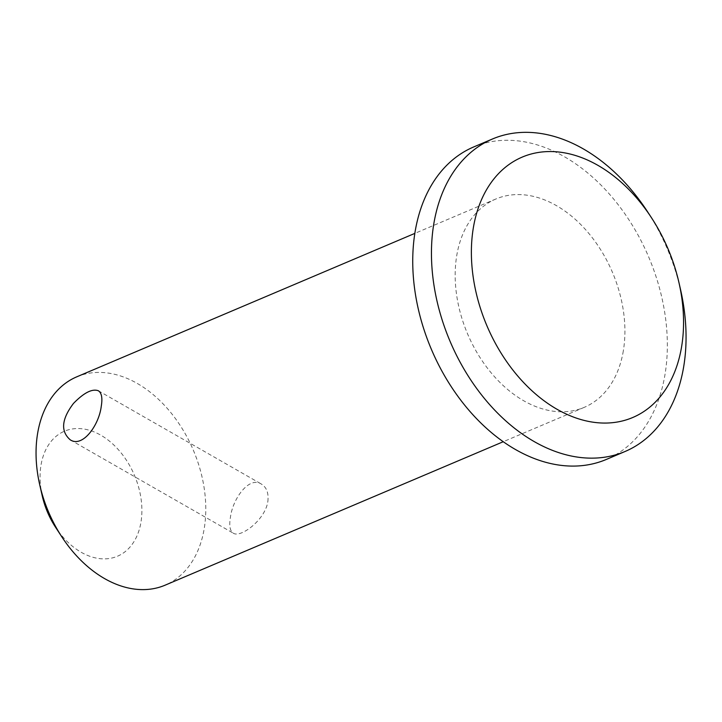 <?xml version="1.0" encoding="UTF-8"?>
<svg xmlns="http://www.w3.org/2000/svg" width="722" height="722" viewBox="0 0 722 722"><rect width="100%" height="100%" fill="white"/><g stroke="black" fill="none" stroke-linecap="round" stroke-linejoin="round"><path stroke-width="0.54" stroke-dasharray="3.61 2.71" d="M647.336 211.411A169.733 118.056 -113 0 1 680.593 289.802M473.749 146.927A169.733 118.056 -113 0 1 612.798 198.027A169.733 118.056 -113 0 1 664.971 374.691A169.733 118.056 -113 0 1 606.345 459.436M623.33 350.856A113.155 78.707 -113 0 1 584.242 407.352A113.155 78.707 -113 0 1 467.594 333.925A113.155 78.707 -113 0 1 495.852 199.01A113.155 78.707 -113 0 1 588.547 233.08A113.155 78.707 -113 0 1 623.33 350.856M267.817 501.691C268.846 493.243 266.707 487.368 261.391 484.083C249.135 475.834 232.592 498.803 230.39 517.575C229 525.769 229.975 530.968 233.296 533.161C240.236 538.26 265.028 520.264 267.817 501.691M76.722 376.848A113.155 78.707 -113 0 1 169.417 410.908A113.155 78.707 -113 0 1 204.2 528.684A113.155 78.707 -113 0 1 165.112 585.181M42.246 495.888A67.895 47.219 -113 0 1 88.418 429.987A67.895 47.219 -113 0 1 140.943 522.322A67.895 47.219 -113 0 1 106.215 558.819A67.895 47.219 -113 0 1 55.549 527.25M495.852 199.01L414.843 233.387M584.242 407.352L503.243 441.72M70.251 439.842L233.287 533.179M98.354 390.746L261.4 484.074"/><path stroke-width="1.08" d="M681.577 346.894A141.449 98.382 -113 0 1 537.574 395.683A141.449 98.382 -113 0 1 488.586 186.357A141.449 98.382 -113 0 1 651.28 217.448A141.449 98.382 -113 0 1 678.996 282.771A141.449 98.382 -113 0 1 681.577 346.894M678.996 282.771L680.593 289.802A169.733 118.056 -113 0 1 683.68 366.758A169.733 118.056 -113 0 1 625.053 451.494A169.733 118.056 -113 0 1 450.077 341.353A169.733 118.056 -113 0 1 492.467 138.994A169.733 118.056 -113 0 1 647.336 211.411L651.28 217.448M625.053 451.494L606.345 459.436A169.733 118.056 -113 0 1 431.368 349.295A169.733 118.056 -113 0 1 473.749 146.927L492.467 138.994M503.243 441.72L165.112 585.181A113.155 78.707 -113 0 1 61.866 536.897A113.155 78.707 -113 0 1 39.692 484.642A113.155 78.707 -113 0 1 76.722 376.848L414.843 233.387M101.251 406.351C99.004 425.231 82.561 448.001 70.26 439.833C60.449 431.341 61.523 419.202 73.491 403.417C83.914 392.714 92.199 388.49 98.354 390.755C101.676 392.903 102.641 398.102 101.251 406.351M61.866 536.897L55.549 527.25A67.895 47.219 -113 0 1 42.246 495.888L39.692 484.642"/></g></svg>
